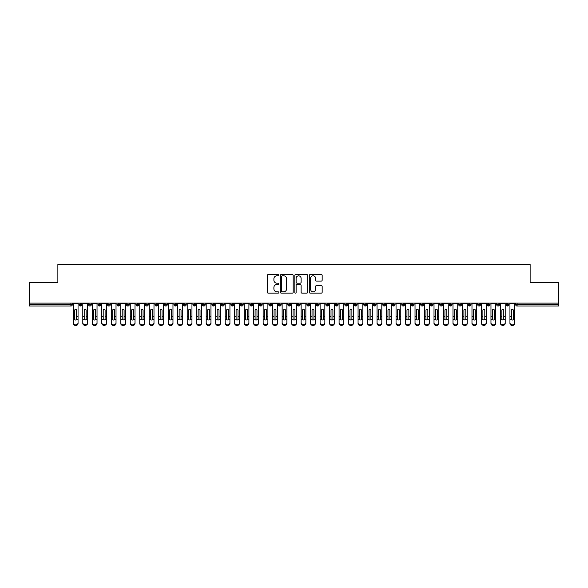 <?xml version="1.0" encoding="UTF-8"?>
<svg xmlns="http://www.w3.org/2000/svg" width="588" height="588" viewBox="0 0 588 588"><rect width="100%" height="100%" fill="white"/><g stroke="black" fill="none" stroke-linecap="round" stroke-linejoin="round"><path stroke-width="0.88" d="M278.815 275.155A0.654 0.654 0 0 0 278.161 274.5L268.26 274.5A0.933 0.933 0 0 0 267.327 275.434L267.327 292.207A0.933 0.933 0 0 0 268.26 293.14L278.161 293.14A0.654 0.654 0 0 0 278.815 292.486A0.654 0.654 0 0 0 278.161 291.832L276.882 291.832A2.984 2.984 0 0 1 273.898 288.848L273.898 287.451A2.984 2.984 0 0 1 276.882 284.474L278.161 284.474A0.654 0.654 0 0 0 278.815 283.82A0.654 0.654 0 0 0 278.161 283.166L276.882 283.166A2.984 2.984 0 0 1 273.898 280.182L273.898 278.786A2.984 2.984 0 0 1 276.882 275.809L278.161 275.809A0.654 0.654 0 0 0 278.815 275.155M321.232 281.071A0.933 0.933 0 0 0 322.165 280.138L322.165 275.434A0.933 0.933 0 0 0 321.232 274.5L310.236 274.5A0.933 0.933 0 0 0 309.303 275.434L309.303 292.207A0.933 0.933 0 0 0 310.236 293.14L321.232 293.14A0.933 0.933 0 0 0 322.165 292.207L322.165 286.518A0.933 0.933 0 0 0 321.232 285.592L316.528 285.592A0.933 0.933 0 0 0 315.594 286.518L315.594 289.34A2.492 2.492 0 0 1 313.103 291.832A2.492 2.492 0 0 1 310.611 289.34L310.611 278.3A2.492 2.492 0 0 1 313.103 275.809A2.492 2.492 0 0 1 315.594 278.3L315.594 280.138A0.933 0.933 0 0 0 316.528 281.071L321.232 281.071M29.4 303.092L558.6 303.092L558.6 282.299L530.126 282.299L530.126 264.549L57.874 264.549L57.874 282.299L29.4 282.299L29.4 304.606L70.905 304.606L70.905 303.092M293.184 275.434A0.933 0.933 0 0 0 292.251 274.5L281.255 274.5A0.933 0.933 0 0 0 280.329 275.434L280.329 292.207A0.933 0.933 0 0 0 281.255 293.14L292.251 293.14A0.933 0.933 0 0 0 293.184 292.207L293.184 275.434M295.749 274.5L306.745 274.5A0.933 0.933 0 0 1 307.671 275.434L307.671 292.207A0.933 0.933 0 0 1 306.745 293.14L302.034 293.14A0.933 0.933 0 0 1 301.107 292.207L301.107 285.401A0.933 0.933 0 0 0 300.174 284.474L297.05 284.474A0.933 0.933 0 0 0 296.117 285.401L296.117 292.486A0.654 0.654 0 0 1 295.47 293.14A0.654 0.654 0 0 1 294.816 292.486L294.816 275.434A0.933 0.933 0 0 1 295.749 274.5M72.331 304.606L70.905 304.606L70.905 306.032A1.426 1.426 0 0 0 72.331 304.606L72.331 303.092L72.331 304.606A1.426 1.426 0 0 1 70.905 306.032L29.4 306.032L29.4 304.606M558.6 303.092L558.6 306.032L517.095 306.032A1.426 1.426 0 0 1 515.669 304.606L515.669 303.092M80.446 303.092L80.446 306.032A1.426 1.426 0 0 1 79.02 304.606L79.02 303.092M81.82 303.092L81.82 304.606A1.426 1.426 0 0 1 80.446 306.032A1.426 1.426 0 0 0 81.82 304.606L79.02 304.606A1.426 1.426 0 0 0 80.446 306.032M89.935 303.092L89.935 306.032A1.426 1.426 0 0 1 88.516 304.606L88.516 303.092L88.516 304.606A1.426 1.426 0 0 0 89.935 306.032A1.426 1.426 0 0 0 91.316 304.606L91.316 303.092M99.431 303.092L99.431 306.032A1.426 1.426 0 0 1 98.005 304.606L98.005 303.092L98.005 304.606A1.426 1.426 0 0 0 99.431 306.032A1.426 1.426 0 0 0 100.805 304.606L100.805 303.092M108.92 303.092L108.92 306.032A1.426 1.426 0 0 1 107.501 304.606L107.501 303.092L107.501 304.606A1.426 1.426 0 0 0 108.92 306.032A1.426 1.426 0 0 0 110.301 304.606L110.301 303.092M118.416 303.092L118.416 306.032A1.426 1.426 0 0 1 116.99 304.606L116.99 303.092L116.99 304.606A1.426 1.426 0 0 0 118.416 306.032A1.426 1.426 0 0 0 119.79 304.606L119.79 303.092M127.905 303.092L127.905 306.032A1.426 1.426 0 0 1 126.486 304.606L126.486 303.092L126.486 304.606A1.426 1.426 0 0 0 127.905 306.032A1.426 1.426 0 0 0 129.286 304.606L129.286 303.092M137.401 303.092L137.401 306.032A1.426 1.426 0 0 1 135.975 304.606L135.975 303.092L135.975 304.606A1.426 1.426 0 0 0 137.401 306.032A1.426 1.426 0 0 0 138.775 304.606L138.775 303.092M146.89 303.092L146.89 306.032A1.426 1.426 0 0 1 145.471 304.606L145.471 303.092L145.471 304.606A1.426 1.426 0 0 0 146.89 306.032A1.426 1.426 0 0 0 148.272 304.606L148.272 303.092M156.386 303.092L156.386 306.032A1.426 1.426 0 0 1 154.96 304.606L154.96 303.092L154.96 304.606A1.426 1.426 0 0 0 156.386 306.032A1.426 1.426 0 0 0 157.76 304.606L157.76 303.092M165.875 303.092L165.875 306.032A1.426 1.426 0 0 1 164.456 304.606L164.456 303.092L164.456 304.606A1.426 1.426 0 0 0 165.875 306.032A1.426 1.426 0 0 0 167.257 304.606L167.257 303.092M175.371 303.092L175.371 306.032A1.426 1.426 0 0 1 173.945 304.606L173.945 303.092L173.945 304.606A1.426 1.426 0 0 0 175.371 306.032A1.426 1.426 0 0 0 176.745 304.606L176.745 303.092M184.86 303.092L184.86 306.032A1.426 1.426 0 0 1 183.434 304.606L183.434 303.092L183.434 304.606A1.426 1.426 0 0 0 184.86 306.032A1.426 1.426 0 0 0 186.234 304.606L186.234 303.092M194.356 303.092L194.356 306.032A1.426 1.426 0 0 1 192.93 304.606A1.426 1.426 0 0 0 194.356 306.032A1.426 1.426 0 0 1 192.93 304.606L192.93 303.092M195.731 303.092L195.731 304.606A1.426 1.426 0 0 1 194.356 306.032A1.426 1.426 0 0 0 195.731 304.606L192.93 304.606M203.845 306.032A1.426 1.426 0 0 1 202.419 304.606L202.419 303.092L202.419 304.606A1.426 1.426 0 0 0 203.845 306.032A1.426 1.426 0 0 0 205.219 304.606L205.219 303.092L205.219 304.606A1.426 1.426 0 0 1 203.845 306.032L203.845 304.606L205.219 304.606M213.341 303.092L213.341 306.032A1.426 1.426 0 0 1 211.915 304.606L211.915 303.092L211.915 304.606A1.426 1.426 0 0 0 213.341 306.032A1.426 1.426 0 0 0 214.716 304.606L214.716 303.092M222.83 303.092L222.83 306.032A1.426 1.426 0 0 1 221.404 304.606L221.404 303.092L221.404 304.606A1.426 1.426 0 0 0 222.83 306.032A1.426 1.426 0 0 0 224.204 304.606L224.204 303.092M232.326 303.092L232.326 304.606L230.9 304.606L230.9 303.092L230.9 304.606A1.426 1.426 0 0 0 232.326 306.032A1.426 1.426 0 0 0 233.701 304.606L233.701 303.092L233.701 304.606A1.426 1.426 0 0 1 232.326 306.032A1.426 1.426 0 0 1 230.9 304.606A1.426 1.426 0 0 0 232.326 306.032L232.326 304.606L233.701 304.606M241.815 303.092L241.815 306.032A1.426 1.426 0 0 1 240.389 304.606L240.389 303.092L240.389 304.606A1.426 1.426 0 0 0 241.815 306.032A1.426 1.426 0 0 0 243.189 304.606L243.189 303.092M251.311 303.092L251.311 306.032A1.426 1.426 0 0 1 249.885 304.606L249.885 303.092L249.885 304.606A1.426 1.426 0 0 0 251.311 306.032A1.426 1.426 0 0 0 252.686 304.606L252.686 303.092M260.8 303.092L260.8 306.032A1.426 1.426 0 0 1 259.374 304.606L259.374 303.092L259.374 304.606A1.426 1.426 0 0 0 260.8 306.032A1.426 1.426 0 0 0 262.174 304.606L262.174 303.092M270.296 303.092L270.296 306.032A1.426 1.426 0 0 1 268.87 304.606L268.87 303.092M271.671 303.092L271.671 304.606A1.426 1.426 0 0 1 270.296 306.032A1.426 1.426 0 0 0 271.671 304.606L268.87 304.606A1.426 1.426 0 0 0 270.296 306.032M279.785 303.092L279.785 306.032A1.426 1.426 0 0 1 278.359 304.606L278.359 303.092L278.359 304.606A1.426 1.426 0 0 0 279.785 306.032A1.426 1.426 0 0 0 281.16 304.606L281.16 303.092M289.274 303.092L289.274 306.032A1.426 1.426 0 0 1 287.855 304.606L287.855 303.092M290.656 303.092L290.656 304.606A1.426 1.426 0 0 1 289.274 306.032A1.426 1.426 0 0 0 290.656 304.606L287.855 304.606A1.426 1.426 0 0 0 289.274 306.032M298.77 303.092L298.77 306.032A1.426 1.426 0 0 1 297.344 304.606L297.344 303.092M300.145 303.092L300.145 304.606A1.426 1.426 0 0 1 298.77 306.032A1.426 1.426 0 0 0 300.145 304.606L297.344 304.606A1.426 1.426 0 0 0 298.77 306.032M308.259 303.092L308.259 306.032A1.426 1.426 0 0 1 306.84 304.606A1.426 1.426 0 0 0 308.259 306.032A1.426 1.426 0 0 1 306.84 304.606L306.84 303.092M309.641 303.092L309.641 304.606L309.641 303.092M317.755 303.092L317.755 306.032A1.426 1.426 0 0 1 316.329 304.606L316.329 303.092M319.13 303.092L319.13 304.606A1.426 1.426 0 0 1 317.755 306.032A1.426 1.426 0 0 0 319.13 304.606L316.329 304.606A1.426 1.426 0 0 0 317.755 306.032M327.244 303.092L327.244 306.032A1.426 1.426 0 0 1 325.825 304.606L325.825 303.092M328.626 303.092L328.626 304.606A1.426 1.426 0 0 1 327.244 306.032A1.426 1.426 0 0 0 328.626 304.606L325.825 304.606A1.426 1.426 0 0 0 327.244 306.032M336.74 303.092L336.74 306.032A1.426 1.426 0 0 1 335.314 304.606L335.314 303.092M338.115 303.092L338.115 304.606A1.426 1.426 0 0 1 336.74 306.032A1.426 1.426 0 0 0 338.115 304.606L335.314 304.606A1.426 1.426 0 0 0 336.74 306.032M346.229 303.092L346.229 306.032A1.426 1.426 0 0 1 344.811 304.606L344.811 303.092M347.611 303.092L347.611 304.606A1.426 1.426 0 0 1 346.229 306.032A1.426 1.426 0 0 0 347.611 304.606L344.811 304.606A1.426 1.426 0 0 0 346.229 306.032M355.725 303.092L355.725 306.032A1.426 1.426 0 0 1 354.299 304.606L354.299 303.092M357.1 303.092L357.1 304.606L357.1 303.092M365.214 303.092L365.214 306.032A1.426 1.426 0 0 1 363.796 304.606L363.796 303.092M366.596 303.092L366.596 304.606A1.426 1.426 0 0 1 365.214 306.032A1.426 1.426 0 0 0 366.596 304.606L363.796 304.606A1.426 1.426 0 0 0 365.214 306.032M374.71 303.092L374.71 306.032A1.426 1.426 0 0 1 373.284 304.606L373.284 303.092L373.284 304.606A1.426 1.426 0 0 0 374.71 306.032A1.426 1.426 0 0 0 376.085 304.606L376.085 303.092M384.199 303.092L384.199 306.032A1.426 1.426 0 0 1 382.781 304.606L382.781 303.092M385.581 303.092L385.581 304.606L385.581 303.092M393.695 303.092L393.695 306.032A1.426 1.426 0 0 1 392.27 304.606A1.426 1.426 0 0 0 393.695 306.032A1.426 1.426 0 0 1 392.27 304.606L392.27 303.092M395.07 303.092L395.07 304.606L395.07 303.092M403.184 303.092L403.184 306.032A1.426 1.426 0 0 1 401.766 304.606L401.766 303.092L401.766 304.606A1.426 1.426 0 0 0 403.184 306.032A1.426 1.426 0 0 0 404.566 304.606L404.566 303.092M412.68 303.092L412.68 306.032A1.426 1.426 0 0 1 411.255 304.606A1.426 1.426 0 0 0 412.68 306.032A1.426 1.426 0 0 1 411.255 304.606L411.255 303.092M414.055 303.092L414.055 304.606A1.426 1.426 0 0 1 412.68 306.032A1.426 1.426 0 0 0 414.055 304.606L411.255 304.606M422.169 303.092L422.169 306.032A1.426 1.426 0 0 1 420.743 304.606L420.743 303.092L420.743 304.606A1.426 1.426 0 0 0 422.169 306.032A1.426 1.426 0 0 0 423.544 304.606L423.544 303.092M431.665 303.092L431.665 306.032A1.426 1.426 0 0 1 430.24 304.606L430.24 303.092M433.04 303.092L433.04 304.606L433.04 303.092M441.154 303.092L441.154 306.032A1.426 1.426 0 0 1 439.728 304.606A1.426 1.426 0 0 0 441.154 306.032A1.426 1.426 0 0 1 439.728 304.606L439.728 303.092M442.529 303.092L442.529 304.606L442.529 303.092M450.651 303.092L450.651 306.032A1.426 1.426 0 0 1 449.225 304.606L449.225 303.092M452.025 303.092L452.025 304.606L452.025 303.092M460.139 303.092L460.139 306.032A1.426 1.426 0 0 1 458.714 304.606L458.714 303.092M461.514 303.092L461.514 304.606A1.426 1.426 0 0 1 460.139 306.032A1.426 1.426 0 0 0 461.514 304.606L458.714 304.606A1.426 1.426 0 0 0 460.139 306.032M469.636 303.092L469.636 306.032A1.426 1.426 0 0 1 468.21 304.606A1.426 1.426 0 0 0 469.636 306.032A1.426 1.426 0 0 1 468.21 304.606L468.21 303.092M471.01 303.092L471.01 304.606A1.426 1.426 0 0 1 469.636 306.032A1.426 1.426 0 0 0 471.01 304.606L468.21 304.606M479.124 303.092L479.124 306.032A1.426 1.426 0 0 1 477.699 304.606A1.426 1.426 0 0 0 479.124 306.032A1.426 1.426 0 0 1 477.699 304.606L477.699 303.092M480.499 303.092L480.499 304.606L480.499 303.092M488.621 303.092L488.621 306.032A1.426 1.426 0 0 1 487.195 304.606L487.195 303.092L487.195 304.606A1.426 1.426 0 0 0 488.621 306.032A1.426 1.426 0 0 0 489.995 304.606L489.995 303.092M498.11 303.092L498.11 306.032A1.426 1.426 0 0 1 496.684 304.606A1.426 1.426 0 0 0 498.11 306.032A1.426 1.426 0 0 1 496.684 304.606L496.684 303.092M499.484 303.092L499.484 304.606A1.426 1.426 0 0 1 498.11 306.032A1.426 1.426 0 0 0 499.484 304.606L496.684 304.606M507.606 303.092L507.606 306.032A1.426 1.426 0 0 1 506.18 304.606A1.426 1.426 0 0 0 507.606 306.032A1.426 1.426 0 0 1 506.18 304.606L506.18 303.092M508.98 303.092L508.98 304.606L508.98 303.092M203.845 303.092L203.845 304.606L202.419 304.606M308.259 306.032A1.426 1.426 0 0 0 309.641 304.606A1.426 1.426 0 0 1 308.259 306.032M355.725 306.032A1.426 1.426 0 0 0 357.1 304.606A1.426 1.426 0 0 1 355.725 306.032A1.426 1.426 0 0 1 354.299 304.606L357.1 304.606M384.199 306.032A1.426 1.426 0 0 0 385.581 304.606A1.426 1.426 0 0 1 384.199 306.032A1.426 1.426 0 0 1 382.781 304.606L385.581 304.606M393.695 306.032A1.426 1.426 0 0 0 395.07 304.606A1.426 1.426 0 0 1 393.695 306.032M431.665 306.032A1.426 1.426 0 0 0 433.04 304.606A1.426 1.426 0 0 1 431.665 306.032A1.426 1.426 0 0 1 430.24 304.606L433.04 304.606M441.154 306.032A1.426 1.426 0 0 0 442.529 304.606A1.426 1.426 0 0 1 441.154 306.032M450.651 306.032A1.426 1.426 0 0 0 452.025 304.606A1.426 1.426 0 0 1 450.651 306.032A1.426 1.426 0 0 1 449.225 304.606L452.025 304.606M479.124 306.032A1.426 1.426 0 0 0 480.499 304.606A1.426 1.426 0 0 1 479.124 306.032M507.606 306.032A1.426 1.426 0 0 0 508.98 304.606A1.426 1.426 0 0 1 507.606 306.032M282.284 275.809A0.654 0.654 0 0 0 281.63 276.456L281.63 291.178A0.654 0.654 0 0 0 282.284 291.832L283.636 291.832A2.984 2.984 0 0 0 286.613 288.848L286.613 278.786A2.984 2.984 0 0 0 283.636 275.809L282.284 275.809M301.107 278.344A2.492 2.492 0 0 0 298.608 275.853A2.492 2.492 0 0 0 296.117 278.344L296.117 282.233A0.933 0.933 0 0 0 297.05 283.166L300.174 283.166A0.933 0.933 0 0 0 301.107 282.233L301.107 278.344M76.624 316.226L76.624 310.199A0.948 0.919 -0 0 0 75.676 309.281A0.948 0.919 0 0 1 76.624 310.199L76.624 319.218A0.948 0.816 180 0 1 74.727 319.218L74.727 316.542L73.302 316.542L73.302 322.819A2.374 2.043 -0 0 0 78.05 322.819L78.05 319.843M78.05 323.451A2.374 2.043 180 0 1 73.302 323.451L73.302 322.819M74.727 316.542L74.727 310.199A0.948 0.919 0 0 1 75.676 309.281M78.05 303.092L78.05 322.819M73.302 303.092L73.302 316.542M86.12 316.226L86.12 310.199A0.948 0.919 -0 0 0 85.164 309.281A0.948 0.919 0 0 1 86.12 310.199L86.113 319.218A0.948 0.816 180 0 1 84.224 319.218L84.216 316.542L82.798 316.542L82.798 322.819A2.374 2.043 -0 0 0 87.538 322.819L87.538 319.843M95.609 316.226L95.609 310.199A0.948 0.919 -0 0 0 94.661 309.281A0.948 0.919 0 0 1 95.609 310.199L95.609 319.218A0.948 0.816 180 0 1 93.712 319.218L93.712 316.542L92.287 316.542L92.287 322.819A2.374 2.043 -0 0 0 97.035 322.819L97.035 319.843M105.105 316.226L105.105 310.199A0.948 0.919 -0 0 0 104.149 309.281A0.948 0.919 0 0 1 105.105 310.199L105.098 319.218A0.948 0.816 180 0 1 103.209 319.218L103.201 316.542L101.783 316.542L101.783 322.819A2.374 2.043 -0 0 0 106.524 322.819L106.524 319.843M114.594 316.226L114.594 310.199A0.948 0.919 -0 0 0 113.646 309.281A0.948 0.919 0 0 1 114.594 310.199L114.594 319.218A0.948 0.816 180 0 1 112.698 319.218L112.698 316.542L111.272 316.542L111.272 322.819A2.374 2.043 -0 0 0 116.02 322.819L116.02 319.843M87.538 323.451A2.374 2.043 180 0 1 82.798 323.451L82.798 322.819M84.216 316.542L84.216 310.199A0.948 0.919 0 0 1 85.164 309.281M87.538 303.092L87.538 322.819M82.798 303.092L82.798 316.542M97.035 323.451A2.374 2.043 180 0 1 92.287 323.451L92.287 322.819M93.712 316.542L93.712 310.199A0.948 0.919 0 0 1 94.661 309.281M97.035 303.092L97.035 322.819M92.287 303.092L92.287 316.542M106.524 323.451A2.374 2.043 180 0 1 101.783 323.451L101.783 322.819M103.201 316.542L103.201 310.199A0.948 0.919 0 0 1 104.149 309.281M106.524 303.092L106.524 322.819M101.783 303.092L101.783 316.542M116.02 323.451A2.374 2.043 180 0 1 111.272 323.451L111.272 322.819M112.698 316.542L112.698 310.199A0.948 0.919 0 0 1 113.646 309.281M116.02 303.092L116.02 322.819M111.272 303.092L111.272 316.542M124.09 316.226L124.09 310.199A0.948 0.919 -0 0 0 123.135 309.281A0.948 0.919 0 0 1 124.09 310.199L124.083 319.218A0.948 0.816 180 0 1 122.194 319.218L122.186 316.542L120.761 316.542L120.761 322.819A2.374 2.043 -0 0 0 125.509 322.819L125.509 319.843M125.509 323.451A2.374 2.043 180 0 1 120.761 323.451L120.761 322.819M122.186 316.542L122.186 310.199A0.948 0.919 0 0 1 123.135 309.281M125.509 303.092L125.509 322.819M120.761 303.092L120.761 316.542M133.579 316.226L133.579 310.199A0.948 0.919 -0 0 0 132.631 309.281A0.948 0.919 0 0 1 133.579 310.199L133.579 319.218A0.948 0.816 180 0 1 131.683 319.218L131.683 316.542L130.257 316.542L130.257 322.819A2.374 2.043 -0 0 0 135.005 322.819L135.005 319.843M143.068 316.226L143.068 310.199A0.948 0.919 -0 0 0 142.12 309.281A0.948 0.919 0 0 1 143.068 310.199L143.068 319.218A0.948 0.816 180 0 1 141.179 319.218L141.171 316.542L139.746 316.542L139.746 322.819A2.374 2.043 -0 0 0 144.494 322.819L144.494 319.843M152.564 316.226L152.564 310.199A0.948 0.919 -0 0 0 151.616 309.281A0.948 0.919 0 0 1 152.564 310.199L152.564 319.218A0.948 0.816 180 0 1 150.668 319.218L150.668 316.542L149.242 316.542L149.242 322.819A2.374 2.043 -0 0 0 153.99 322.819L153.99 319.843M162.053 316.226L162.053 310.199A0.948 0.919 -0 0 0 161.105 309.281A0.948 0.919 0 0 1 162.053 310.199L162.053 319.218A0.948 0.816 180 0 1 160.164 319.218L160.156 316.542L158.731 316.542L158.731 322.819A2.374 2.043 -0 0 0 163.479 322.819L163.479 319.843M135.005 323.451A2.374 2.043 180 0 1 130.257 323.451L130.257 322.819M131.683 316.542L131.683 310.199A0.948 0.919 0 0 1 132.631 309.281M135.005 303.092L135.005 322.819M130.257 303.092L130.257 316.542M144.494 323.451A2.374 2.043 180 0 1 139.746 323.451L139.746 322.819M141.171 316.542L141.171 310.199A0.948 0.919 0 0 1 142.12 309.281M144.494 303.092L144.494 322.819M139.746 303.092L139.746 316.542M153.99 323.451A2.374 2.043 180 0 1 149.242 323.451L149.242 322.819M150.668 316.542L150.668 310.199A0.948 0.919 0 0 1 151.616 309.281M153.99 303.092L153.99 322.819M149.242 303.092L149.242 316.542M163.479 323.451A2.374 2.043 180 0 1 158.731 323.451L158.731 322.819M160.156 316.542L160.156 310.199A0.948 0.919 0 0 1 161.105 309.281M163.479 303.092L163.479 322.819M158.731 303.092L158.731 316.542M171.549 316.226L171.549 310.199A0.948 0.919 -0 0 0 170.601 309.281A0.948 0.919 0 0 1 171.549 310.199L171.542 319.218A0.948 0.816 180 0 1 169.653 319.218L169.653 316.542L168.227 316.542L168.227 322.819A2.374 2.043 -0 0 0 172.975 322.819L172.975 319.843M181.038 316.226L181.038 310.199A0.948 0.919 -0 0 0 180.09 309.281A0.948 0.919 0 0 1 181.038 310.199L181.038 319.218A0.948 0.816 180 0 1 179.149 319.218L179.142 316.542L177.716 316.542L177.716 322.819A2.374 2.043 -0 0 0 182.464 322.819L182.464 319.843M190.534 316.226L190.534 310.199A0.948 0.919 -0 0 0 189.586 309.281A0.948 0.919 0 0 1 190.534 310.199L190.527 319.218A0.948 0.816 180 0 1 188.638 319.218L188.638 316.542L187.212 316.542L187.212 322.819A2.374 2.043 -0 0 0 191.96 322.819L191.96 319.843M200.023 316.226L200.023 310.199A0.948 0.919 -0 0 0 199.075 309.281A0.948 0.919 0 0 1 200.023 310.199L200.023 319.218A0.948 0.816 180 0 1 198.134 319.218L198.127 316.542L196.701 316.542L196.701 322.819A2.374 2.043 -0 0 0 201.449 322.819L201.449 319.843M209.519 316.226L209.519 310.199A0.948 0.919 -0 0 0 208.571 309.281A0.948 0.919 0 0 1 209.519 310.199L209.512 319.218A0.948 0.816 180 0 1 207.623 319.218L207.623 316.542L206.197 316.542L206.197 322.819A2.374 2.043 -0 0 0 210.945 322.819L210.945 319.843M172.975 323.451A2.374 2.043 180 0 1 168.227 323.451L168.227 322.819M169.653 316.542L169.653 310.199A0.948 0.919 0 0 1 170.601 309.281M172.975 303.092L172.975 322.819M168.227 303.092L168.227 316.542M182.464 323.451A2.374 2.043 180 0 1 177.716 323.451L177.716 322.819M179.142 316.542L179.142 310.199A0.948 0.919 0 0 1 180.09 309.281M182.464 303.092L182.464 322.819M177.716 303.092L177.716 316.542M191.96 323.451A2.374 2.043 180 0 1 187.212 323.451L187.212 322.819M188.638 316.542L188.638 310.199A0.948 0.919 0 0 1 189.586 309.281M191.96 303.092L191.96 322.819M187.212 303.092L187.212 316.542M201.449 323.451A2.374 2.043 180 0 1 196.701 323.451L196.701 322.819M198.127 316.542L198.127 310.199A0.948 0.919 0 0 1 199.075 309.281M201.449 303.092L201.449 322.819M196.701 303.092L196.701 316.542M210.945 323.451A2.374 2.043 180 0 1 206.197 323.451L206.197 322.819M207.623 316.542L207.623 310.199A0.948 0.919 0 0 1 208.571 309.281M210.945 303.092L210.945 322.819M206.197 303.092L206.197 316.542M219.008 316.226L219.008 310.199A0.948 0.919 -0 0 0 218.06 309.281A0.948 0.919 0 0 1 219.008 310.199L219.008 319.218A0.948 0.816 180 0 1 217.112 319.218L217.112 316.542L215.686 316.542L215.686 322.819A2.374 2.043 -0 0 0 220.434 322.819L220.434 319.843M220.434 323.451A2.374 2.043 180 0 1 215.686 323.451L215.686 322.819M217.112 316.542L217.112 310.199A0.948 0.919 0 0 1 218.06 309.281M220.434 303.092L220.434 322.819M215.686 303.092L215.686 316.542M228.504 316.226L228.504 310.199A0.948 0.919 -0 0 0 227.556 309.281A0.948 0.919 0 0 1 228.504 310.199L228.497 319.218A0.948 0.816 180 0 1 226.608 319.218L226.601 316.542L225.182 316.542L225.182 322.819A2.374 2.043 -0 0 0 229.93 322.819L229.93 319.843M229.93 323.451A2.374 2.043 180 0 1 225.182 323.451L225.182 322.819M226.601 316.542L226.601 310.199A0.948 0.919 0 0 1 227.556 309.281M229.93 303.092L229.93 322.819M225.182 303.092L225.182 316.542M237.993 316.226L237.993 310.199A0.948 0.919 -0 0 0 237.045 309.281A0.948 0.919 0 0 1 237.993 310.199L237.993 319.218A0.948 0.816 180 0 1 236.097 319.218L236.097 316.542L234.671 316.542L234.671 322.819A2.374 2.043 -0 0 0 239.419 322.819L239.419 319.843M239.419 323.451A2.374 2.043 180 0 1 234.671 323.451L234.671 322.819M236.097 316.542L236.097 310.199A0.948 0.919 0 0 1 237.045 309.281M239.419 303.092L239.419 322.819M234.671 303.092L234.671 316.542M247.489 316.226L247.489 310.199A0.948 0.919 -0 0 0 246.541 309.281A0.948 0.919 0 0 1 247.489 310.199L247.482 319.218A0.948 0.816 180 0 1 245.593 319.218L245.586 316.542L244.167 316.542L244.167 322.819A2.374 2.043 -0 0 0 248.908 322.819L248.908 319.843M248.908 323.451A2.374 2.043 180 0 1 244.167 323.451L244.167 322.819M245.586 316.542L245.586 310.199A0.948 0.919 0 0 1 246.541 309.281M248.908 303.092L248.908 322.819M244.167 303.092L244.167 316.542M256.978 316.226L256.978 310.199A0.948 0.919 -0 0 0 256.03 309.281A0.948 0.919 0 0 1 256.978 310.199L256.978 319.218A0.948 0.816 180 0 1 255.082 319.218L255.082 316.542L253.656 316.542L253.656 322.819A2.374 2.043 -0 0 0 258.404 322.819L258.404 319.843M258.404 323.451A2.374 2.043 180 0 1 253.656 323.451L253.656 322.819M255.082 316.542L255.082 310.199A0.948 0.919 0 0 1 256.03 309.281M258.404 303.092L258.404 322.819M253.656 303.092L253.656 316.542M266.474 316.226L266.474 310.199A0.948 0.919 -0 0 0 265.526 309.281A0.948 0.919 0 0 1 266.474 310.199L266.467 319.218A0.948 0.816 180 0 1 264.578 319.218L264.571 316.542L263.152 316.542L263.152 322.819A2.374 2.043 -0 0 0 267.893 322.819L267.893 319.843M267.893 323.451A2.374 2.043 180 0 1 263.152 323.451L263.152 322.819M264.571 316.542L264.571 310.199A0.948 0.919 0 0 1 265.526 309.281M267.893 303.092L267.893 322.819M263.152 303.092L263.152 316.542M275.963 316.226L275.963 310.199A0.948 0.919 -0 0 0 275.015 309.281A0.948 0.919 0 0 1 275.963 310.199L275.963 319.218A0.948 0.816 180 0 1 274.067 319.218L274.067 316.542L272.641 316.542L272.641 322.819A2.374 2.043 -0 0 0 277.389 322.819L277.389 319.843M277.389 323.451A2.374 2.043 180 0 1 272.641 323.451L272.641 322.819M274.067 316.542L274.067 310.199A0.948 0.919 0 0 1 275.015 309.281M277.389 303.092L277.389 322.819M272.641 303.092L272.641 316.542M285.459 316.226L285.459 310.199A0.948 0.919 -0 0 0 284.511 309.281A0.948 0.919 0 0 1 285.459 310.199L285.452 319.218A0.948 0.816 180 0 1 283.563 319.218L283.556 316.542L282.137 316.542L282.137 322.819A2.374 2.043 -0 0 0 286.878 322.819L286.878 319.843M286.878 323.451A2.374 2.043 180 0 1 282.137 323.451L282.137 322.819M283.556 316.542L283.556 310.199A0.948 0.919 0 0 1 284.511 309.281M286.878 303.092L286.878 322.819M282.137 303.092L282.137 316.542M294.948 316.226L294.948 310.199A0.948 0.919 -0 0 0 294 309.281A0.948 0.919 0 0 1 294.948 310.199L294.948 319.218A0.948 0.816 180 0 1 293.052 319.218L293.052 316.542L291.626 316.542L291.626 322.819A2.374 2.043 -0 0 0 296.374 322.819L296.374 319.843M296.374 323.451A2.374 2.043 180 0 1 291.626 323.451L291.626 322.819M293.052 316.542L293.052 310.199A0.948 0.919 0 0 1 294 309.281M296.374 303.092L296.374 322.819M291.626 303.092L291.626 316.542M304.444 316.226L304.444 310.199A0.948 0.919 -0 0 0 303.489 309.281A0.948 0.919 0 0 1 304.444 310.199L304.437 319.218A0.948 0.816 180 0 1 302.548 319.218L302.541 316.542L301.122 316.542L301.122 322.819A2.374 2.043 -0 0 0 305.863 322.819L305.863 319.843M305.863 323.451A2.374 2.043 180 0 1 301.122 323.451L301.122 322.819M302.541 316.542L302.541 310.199A0.948 0.919 0 0 1 303.489 309.281M305.863 303.092L305.863 322.819M301.122 303.092L301.122 316.542M313.933 316.226L313.933 310.199A0.948 0.919 -0 0 0 312.985 309.281A0.948 0.919 0 0 1 313.933 310.199L313.933 319.218A0.948 0.816 180 0 1 312.037 319.218L312.037 316.542L310.611 316.542L310.611 322.819A2.374 2.043 -0 0 0 315.359 322.819L315.359 319.843M315.359 323.451A2.374 2.043 180 0 1 310.611 323.451L310.611 322.819M312.037 316.542L312.037 310.199A0.948 0.919 0 0 1 312.985 309.281M315.359 303.092L315.359 322.819M310.611 303.092L310.611 316.542M323.429 316.226L323.429 310.199A0.948 0.919 -0 0 0 322.474 309.281A0.948 0.919 0 0 1 323.429 310.199L323.422 319.218A0.948 0.816 180 0 1 321.533 319.218L321.526 316.542L320.107 316.542L320.107 322.819A2.374 2.043 -0 0 0 324.848 322.819L324.848 319.843M324.848 323.451A2.374 2.043 180 0 1 320.107 323.451L320.107 322.819M321.526 316.542L321.526 310.199A0.948 0.919 0 0 1 322.474 309.281M324.848 303.092L324.848 322.819M320.107 303.092L320.107 316.542M332.918 316.226L332.918 310.199A0.948 0.919 -0 0 0 331.97 309.281A0.948 0.919 0 0 1 332.918 310.199L332.918 319.218A0.948 0.816 180 0 1 331.022 319.218L331.022 316.542L329.596 316.542L329.596 322.819A2.374 2.043 -0 0 0 334.344 322.819L334.344 319.843M334.344 323.451A2.374 2.043 180 0 1 329.596 323.451L329.596 322.819M331.022 316.542L331.022 310.199A0.948 0.919 0 0 1 331.97 309.281M334.344 303.092L334.344 322.819M329.596 303.092L329.596 316.542M342.414 316.226L342.414 310.199A0.948 0.919 -0 0 0 341.459 309.281A0.948 0.919 0 0 1 342.414 310.199L342.407 319.218A0.948 0.816 180 0 1 340.518 319.218L340.511 316.542L339.092 316.542L339.092 322.819A2.374 2.043 -0 0 0 343.833 322.819L343.833 319.843M343.833 323.451A2.374 2.043 180 0 1 339.092 323.451L339.092 322.819M340.511 316.542L340.511 310.199A0.948 0.919 0 0 1 341.459 309.281M343.833 303.092L343.833 322.819M339.092 303.092L339.092 316.542M351.903 316.226L351.903 310.199A0.948 0.919 -0 0 0 350.955 309.281A0.948 0.919 0 0 1 351.903 310.199L351.903 319.218A0.948 0.816 180 0 1 350.007 319.218L350.007 316.542L348.581 316.542L348.581 322.819A2.374 2.043 -0 0 0 353.329 322.819L353.329 319.843M353.329 323.451A2.374 2.043 180 0 1 348.581 323.451L348.581 322.819M350.007 316.542L350.007 310.199A0.948 0.919 0 0 1 350.955 309.281M353.329 303.092L353.329 322.819M348.581 303.092L348.581 316.542M361.399 316.226L361.399 310.199A0.948 0.919 -0 0 0 360.444 309.281A0.948 0.919 0 0 1 361.399 310.199L361.392 319.218A0.948 0.816 180 0 1 359.503 319.218L359.496 316.542L358.07 316.542L358.07 322.819A2.374 2.043 -0 0 0 362.818 322.819L362.818 319.843M362.818 323.451A2.374 2.043 180 0 1 358.07 323.451L358.07 322.819M359.496 316.542L359.496 310.199A0.948 0.919 0 0 1 360.444 309.281M362.818 303.092L362.818 322.819M358.07 303.092L358.07 316.542M370.888 316.226L370.888 310.199A0.948 0.919 -0 0 0 369.94 309.281A0.948 0.919 0 0 1 370.888 310.199L370.888 319.218A0.948 0.816 180 0 1 368.992 319.218L368.992 316.542L367.566 316.542L367.566 322.819A2.374 2.043 -0 0 0 372.314 322.819L372.314 319.843M372.314 323.451A2.374 2.043 180 0 1 367.566 323.451L367.566 322.819M368.992 316.542L368.992 310.199A0.948 0.919 0 0 1 369.94 309.281M372.314 303.092L372.314 322.819M367.566 303.092L367.566 316.542M380.377 316.226L380.377 310.199A0.948 0.919 -0 0 0 379.429 309.281A0.948 0.919 0 0 1 380.377 310.199L380.377 319.218A0.948 0.816 180 0 1 378.488 319.218L378.481 316.542L377.055 316.542L377.055 322.819A2.374 2.043 -0 0 0 381.803 322.819L381.803 319.843M381.803 323.451A2.374 2.043 180 0 1 377.055 323.451L377.055 322.819M378.481 316.542L378.481 310.199A0.948 0.919 0 0 1 379.429 309.281M381.803 303.092L381.803 322.819M377.055 303.092L377.055 316.542M389.873 316.226L389.873 310.199A0.948 0.919 -0 0 0 388.925 309.281A0.948 0.919 0 0 1 389.873 310.199L389.866 319.218A0.948 0.816 180 0 1 387.977 319.218L387.977 316.542L386.551 316.542L386.551 322.819A2.374 2.043 -0 0 0 391.299 322.819L391.299 319.843M391.299 323.451A2.374 2.043 180 0 1 386.551 323.451L386.551 322.819M387.977 316.542L387.977 310.199A0.948 0.919 0 0 1 388.925 309.281M391.299 303.092L391.299 322.819M386.551 303.092L386.551 316.542M399.362 316.226L399.362 310.199A0.948 0.919 -0 0 0 398.414 309.281A0.948 0.919 0 0 1 399.362 310.199L399.362 319.218A0.948 0.816 180 0 1 397.473 319.218L397.466 316.542L396.04 316.542L396.04 322.819A2.374 2.043 -0 0 0 400.788 322.819L400.788 319.843M400.788 323.451A2.374 2.043 180 0 1 396.04 323.451L396.04 322.819M397.466 316.542L397.466 310.199A0.948 0.919 0 0 1 398.414 309.281M400.788 303.092L400.788 322.819M396.04 303.092L396.04 316.542M408.858 316.226L408.858 310.199A0.948 0.919 -0 0 0 407.91 309.281A0.948 0.919 0 0 1 408.858 310.199L408.851 319.218A0.948 0.816 180 0 1 406.962 319.218L406.962 316.542L405.536 316.542L405.536 322.819A2.374 2.043 -0 0 0 410.284 322.819L410.284 319.843M410.284 323.451A2.374 2.043 180 0 1 405.536 323.451L405.536 322.819M406.962 316.542L406.962 310.199A0.948 0.919 0 0 1 407.91 309.281M410.284 303.092L410.284 322.819M405.536 303.092L405.536 316.542M418.347 316.226L418.347 310.199A0.948 0.919 -0 0 0 417.399 309.281A0.948 0.919 0 0 1 418.347 310.199L418.347 319.218A0.948 0.816 180 0 1 416.458 319.218L416.451 316.542L415.025 316.542L415.025 322.819A2.374 2.043 -0 0 0 419.773 322.819L419.773 319.843M419.773 323.451A2.374 2.043 180 0 1 415.025 323.451L415.025 322.819M416.451 316.542L416.451 310.199A0.948 0.919 0 0 1 417.399 309.281M419.773 303.092L419.773 322.819M415.025 303.092L415.025 316.542M427.844 316.226L427.844 310.199A0.948 0.919 -0 0 0 426.895 309.281A0.948 0.919 0 0 1 427.844 310.199L427.836 319.218A0.948 0.816 180 0 1 425.947 319.218L425.947 316.542L424.521 316.542L424.521 322.819A2.374 2.043 -0 0 0 429.269 322.819L429.269 319.843M429.269 323.451A2.374 2.043 180 0 1 424.521 323.451L424.521 322.819M425.947 316.542L425.947 310.199A0.948 0.919 0 0 1 426.895 309.281M429.269 303.092L429.269 322.819M424.521 303.092L424.521 316.542M437.332 316.226L437.332 310.199A0.948 0.919 -0 0 0 436.384 309.281A0.948 0.919 0 0 1 437.332 310.199L437.332 319.218A0.948 0.816 180 0 1 435.436 319.218L435.436 316.542L434.01 316.542L434.01 322.819A2.374 2.043 -0 0 0 438.758 322.819L438.758 319.843M438.758 323.451A2.374 2.043 180 0 1 434.01 323.451L434.01 322.819M435.436 316.542L435.436 310.199A0.948 0.919 0 0 1 436.384 309.281M438.758 303.092L438.758 322.819M434.01 303.092L434.01 316.542M446.829 316.226L446.829 310.199A0.948 0.919 -0 0 0 445.88 309.281A0.948 0.919 0 0 1 446.829 310.199L446.821 319.218A0.948 0.816 180 0 1 444.932 319.218L444.932 316.542L443.506 316.542L443.506 322.819A2.374 2.043 -0 0 0 448.254 322.819L448.254 319.843M448.254 323.451A2.374 2.043 180 0 1 443.506 323.451L443.506 322.819M444.932 316.542L444.932 310.199A0.948 0.919 0 0 1 445.88 309.281M448.254 303.092L448.254 322.819M443.506 303.092L443.506 316.542M456.317 316.226L456.317 310.199A0.948 0.919 -0 0 0 455.369 309.281A0.948 0.919 0 0 1 456.317 310.199L456.317 319.218A0.948 0.816 180 0 1 454.421 319.218L454.421 316.542L452.995 316.542L452.995 322.819A2.374 2.043 -0 0 0 457.743 322.819L457.743 319.843M457.743 323.451A2.374 2.043 180 0 1 452.995 323.451L452.995 322.819M454.421 316.542L454.421 310.199A0.948 0.919 0 0 1 455.369 309.281M457.743 303.092L457.743 322.819M452.995 303.092L452.995 316.542M465.814 316.226L465.814 310.199A0.948 0.919 -0 0 0 464.865 309.281A0.948 0.919 0 0 1 465.814 310.199L465.806 319.218A0.948 0.816 180 0 1 463.917 319.218L463.91 316.542L462.491 316.542L462.491 322.819A2.374 2.043 -0 0 0 467.24 322.819L467.24 319.843M467.24 323.451A2.374 2.043 180 0 1 462.491 323.451L462.491 322.819M463.91 316.542L463.91 310.199A0.948 0.919 0 0 1 464.865 309.281M467.24 303.092L467.24 322.819M462.491 303.092L462.491 316.542M475.302 316.226L475.302 310.199A0.948 0.919 -0 0 0 474.354 309.281A0.948 0.919 0 0 1 475.302 310.199L475.302 319.218A0.948 0.816 180 0 1 473.406 319.218L473.406 316.542L471.98 316.542L471.98 322.819A2.374 2.043 -0 0 0 476.728 322.819L476.728 319.843M476.728 323.451A2.374 2.043 180 0 1 471.98 323.451L471.98 322.819M473.406 316.542L473.406 310.199A0.948 0.919 0 0 1 474.354 309.281M476.728 303.092L476.728 322.819M471.98 303.092L471.98 316.542M484.799 316.226L484.799 310.199A0.948 0.919 -0 0 0 483.85 309.281A0.948 0.919 0 0 1 484.799 310.199L484.791 319.218A0.948 0.816 180 0 1 482.902 319.218L482.895 316.542L481.476 316.542L481.476 322.819A2.374 2.043 -0 0 0 486.217 322.819L486.217 319.843M486.217 323.451A2.374 2.043 180 0 1 481.476 323.451L481.476 322.819M482.895 316.542L482.895 310.199A0.948 0.919 0 0 1 483.85 309.281M486.217 303.092L486.217 322.819M481.476 303.092L481.476 316.542M494.287 316.226L494.287 310.199A0.948 0.919 -0 0 0 493.339 309.281A0.948 0.919 0 0 1 494.287 310.199L494.287 319.218A0.948 0.816 180 0 1 492.391 319.218L492.391 316.542L490.965 316.542L490.965 322.819A2.374 2.043 -0 0 0 495.713 322.819L495.713 319.843M495.713 323.451A2.374 2.043 180 0 1 490.965 323.451L490.965 322.819M492.391 316.542L492.391 310.199A0.948 0.919 0 0 1 493.339 309.281M495.713 303.092L495.713 322.819M490.965 303.092L490.965 316.542M503.784 316.226L503.784 310.199A0.948 0.919 -0 0 0 502.836 309.281A0.948 0.919 0 0 1 503.784 310.199L503.776 319.218A0.948 0.816 180 0 1 501.887 319.218L501.88 316.542L500.462 316.542L500.462 322.819A2.374 2.043 -0 0 0 505.202 322.819L505.202 319.843M505.202 323.451A2.374 2.043 180 0 1 500.462 323.451L500.462 322.819M501.88 316.542L501.88 310.199A0.948 0.919 0 0 1 502.836 309.281M505.202 303.092L505.202 322.819M500.462 303.092L500.462 316.542M513.273 316.226L513.273 310.199A0.948 0.919 -0 0 0 512.324 309.281A0.948 0.919 0 0 1 513.273 310.199L513.273 319.218A0.948 0.816 180 0 1 511.376 319.218L511.376 316.542L509.95 316.542L509.95 322.819A2.374 2.043 -0 0 0 514.698 322.819L514.698 319.843M514.698 323.451A2.374 2.043 180 0 1 509.95 323.451L509.95 322.819M511.376 316.542L511.376 310.199A0.948 0.919 0 0 1 512.324 309.281M514.698 303.092L514.698 322.819M509.95 303.092L509.95 316.542M517.095 303.092L517.095 304.606L558.6 304.606M517.095 304.606L517.095 306.032A1.426 1.426 0 0 1 515.669 304.606L517.095 304.606M88.516 304.606A1.426 1.426 0 0 0 89.935 306.032A1.426 1.426 0 0 0 91.316 304.606L88.516 304.606M98.005 304.606A1.426 1.426 0 0 0 99.431 306.032A1.426 1.426 0 0 0 100.805 304.606L98.005 304.606M107.501 304.606A1.426 1.426 0 0 0 108.92 306.032A1.426 1.426 0 0 0 110.301 304.606L107.501 304.606M116.99 304.606A1.426 1.426 0 0 0 118.416 306.032A1.426 1.426 0 0 0 119.79 304.606L116.99 304.606M126.486 304.606L129.286 304.606A1.426 1.426 0 0 1 127.905 306.032M135.975 304.606A1.426 1.426 0 0 0 137.401 306.032A1.426 1.426 0 0 0 138.775 304.606L135.975 304.606M145.471 304.606L148.272 304.606A1.426 1.426 0 0 1 146.89 306.032M154.96 304.606A1.426 1.426 0 0 0 156.386 306.032A1.426 1.426 0 0 0 157.76 304.606L154.96 304.606M164.456 304.606A1.426 1.426 0 0 0 165.875 306.032A1.426 1.426 0 0 0 167.257 304.606L164.456 304.606M173.945 304.606A1.426 1.426 0 0 0 175.371 306.032A1.426 1.426 0 0 0 176.745 304.606L173.945 304.606M183.434 304.606A1.426 1.426 0 0 0 184.86 306.032A1.426 1.426 0 0 0 186.234 304.606L183.434 304.606M211.915 304.606L214.716 304.606A1.426 1.426 0 0 1 213.341 306.032M221.404 304.606A1.426 1.426 0 0 0 222.83 306.032A1.426 1.426 0 0 0 224.204 304.606L221.404 304.606M240.389 304.606L243.189 304.606A1.426 1.426 0 0 1 241.815 306.032M249.885 304.606A1.426 1.426 0 0 0 251.311 306.032A1.426 1.426 0 0 0 252.686 304.606L249.885 304.606M259.374 304.606L262.174 304.606A1.426 1.426 0 0 1 260.8 306.032M278.359 304.606L281.16 304.606A1.426 1.426 0 0 1 279.785 306.032M306.84 304.606L309.641 304.606M373.284 304.606L376.085 304.606A1.426 1.426 0 0 1 374.71 306.032M392.27 304.606L395.07 304.606M401.766 304.606A1.426 1.426 0 0 0 403.184 306.032A1.426 1.426 0 0 0 404.566 304.606L401.766 304.606M420.743 304.606L423.544 304.606A1.426 1.426 0 0 1 422.169 306.032M439.728 304.606L442.529 304.606M477.699 304.606L480.499 304.606M487.195 304.606A1.426 1.426 0 0 0 488.621 306.032A1.426 1.426 0 0 0 489.995 304.606L487.195 304.606M506.18 304.606L508.98 304.606M78.05 316.542L76.624 316.542M78.05 303.805L73.302 303.805M74.727 319.218L73.302 319.218M78.05 319.218L76.624 319.218M87.538 316.542L86.12 316.542M87.538 303.805L82.798 303.805M84.224 319.218L82.798 319.218M87.538 319.218L86.113 319.218M97.035 316.542L95.609 316.542M97.035 303.805L92.287 303.805M93.712 319.218L92.287 319.218M97.035 319.218L95.609 319.218M106.524 316.542L105.105 316.542M106.524 303.805L101.783 303.805M103.209 319.218L101.783 319.218M106.524 319.218L105.098 319.218M116.02 316.542L114.594 316.542M116.02 303.805L111.272 303.805M112.698 319.218L111.272 319.218M116.02 319.218L114.594 319.218M125.509 316.542L124.09 316.542M125.509 303.805L120.761 303.805M122.194 319.218L120.761 319.218M125.509 319.218L124.083 319.218M135.005 316.542L133.579 316.542M135.005 303.805L130.257 303.805M131.683 319.218L130.257 319.218M135.005 319.218L133.579 319.218M144.494 316.542L143.068 316.542M144.494 303.805L139.746 303.805M141.179 319.218L139.746 319.218M144.494 319.218L143.068 319.218M153.99 316.542L152.564 316.542M153.99 303.805L149.242 303.805M150.668 319.218L149.242 319.218M153.99 319.218L152.564 319.218M163.479 316.542L162.053 316.542M163.479 303.805L158.731 303.805M160.164 319.218L158.731 319.218M163.479 319.218L162.053 319.218M172.975 316.542L171.549 316.542M172.975 303.805L168.227 303.805M169.653 319.218L168.227 319.218M172.975 319.218L171.542 319.218M182.464 316.542L181.038 316.542M182.464 303.805L177.716 303.805M179.149 319.218L177.716 319.218M182.464 319.218L181.038 319.218M191.96 316.542L190.534 316.542M191.96 303.805L187.212 303.805M188.638 319.218L187.212 319.218M191.96 319.218L190.527 319.218M201.449 316.542L200.023 316.542M201.449 303.805L196.701 303.805M198.134 319.218L196.701 319.218M201.449 319.218L200.023 319.218M210.945 316.542L209.519 316.542M210.945 303.805L206.197 303.805M207.623 319.218L206.197 319.218M210.945 319.218L209.512 319.218M220.434 316.542L219.008 316.542M220.434 303.805L215.686 303.805M217.112 319.218L215.686 319.218M220.434 319.218L219.008 319.218M229.93 316.542L228.504 316.542M229.93 303.805L225.182 303.805M226.608 319.218L225.182 319.218M229.93 319.218L228.497 319.218M239.419 316.542L237.993 316.542M239.419 303.805L234.671 303.805M236.097 319.218L234.671 319.218M239.419 319.218L237.993 319.218M248.908 316.542L247.489 316.542M248.908 303.805L244.167 303.805M245.593 319.218L244.167 319.218M248.908 319.218L247.482 319.218M258.404 316.542L256.978 316.542M258.404 303.805L253.656 303.805M255.082 319.218L253.656 319.218M258.404 319.218L256.978 319.218M267.893 316.542L266.474 316.542M267.893 303.805L263.152 303.805M264.578 319.218L263.152 319.218M267.893 319.218L266.467 319.218M277.389 316.542L275.963 316.542M277.389 303.805L272.641 303.805M274.067 319.218L272.641 319.218M277.389 319.218L275.963 319.218M286.878 316.542L285.459 316.542M286.878 303.805L282.137 303.805M283.563 319.218L282.137 319.218M286.878 319.218L285.452 319.218M296.374 316.542L294.948 316.542M296.374 303.805L291.626 303.805M293.052 319.218L291.626 319.218M296.374 319.218L294.948 319.218M305.863 316.542L304.444 316.542M305.863 303.805L301.122 303.805M302.548 319.218L301.122 319.218M305.863 319.218L304.437 319.218M315.359 316.542L313.933 316.542M315.359 303.805L310.611 303.805M312.037 319.218L310.611 319.218M315.359 319.218L313.933 319.218M324.848 316.542L323.429 316.542M324.848 303.805L320.107 303.805M321.533 319.218L320.107 319.218M324.848 319.218L323.422 319.218M334.344 316.542L332.918 316.542M334.344 303.805L329.596 303.805M331.022 319.218L329.596 319.218M334.344 319.218L332.918 319.218M343.833 316.542L342.414 316.542M343.833 303.805L339.092 303.805M340.518 319.218L339.092 319.218M343.833 319.218L342.407 319.218M353.329 316.542L351.903 316.542M353.329 303.805L348.581 303.805M350.007 319.218L348.581 319.218M353.329 319.218L351.903 319.218M362.818 316.542L361.399 316.542M362.818 303.805L358.07 303.805M359.503 319.218L358.07 319.218M362.818 319.218L361.392 319.218M372.314 316.542L370.888 316.542M372.314 303.805L367.566 303.805M368.992 319.218L367.566 319.218M372.314 319.218L370.888 319.218M381.803 316.542L380.377 316.542M381.803 303.805L377.055 303.805M378.488 319.218L377.055 319.218M381.803 319.218L380.377 319.218M391.299 316.542L389.873 316.542M391.299 303.805L386.551 303.805M387.977 319.218L386.551 319.218M391.299 319.218L389.866 319.218M400.788 316.542L399.362 316.542M400.788 303.805L396.04 303.805M397.473 319.218L396.04 319.218M400.788 319.218L399.362 319.218M410.284 316.542L408.858 316.542M410.284 303.805L405.536 303.805M406.962 319.218L405.536 319.218M410.284 319.218L408.851 319.218M419.773 316.542L418.347 316.542M419.773 303.805L415.025 303.805M416.458 319.218L415.025 319.218M419.773 319.218L418.347 319.218M429.269 316.542L427.844 316.542M429.269 303.805L424.521 303.805M425.947 319.218L424.521 319.218M429.269 319.218L427.836 319.218M438.758 316.542L437.332 316.542M438.758 303.805L434.01 303.805M435.436 319.218L434.01 319.218M438.758 319.218L437.332 319.218M448.254 316.542L446.829 316.542M448.254 303.805L443.506 303.805M444.932 319.218L443.506 319.218M448.254 319.218L446.821 319.218M457.743 316.542L456.317 316.542M457.743 303.805L452.995 303.805M454.421 319.218L452.995 319.218M457.743 319.218L456.317 319.218M467.24 316.542L465.814 316.542M467.24 303.805L462.491 303.805M463.917 319.218L462.491 319.218M467.24 319.218L465.806 319.218M476.728 316.542L475.302 316.542M476.728 303.805L471.98 303.805M473.406 319.218L471.98 319.218M476.728 319.218L475.302 319.218M486.217 316.542L484.799 316.542M486.217 303.805L481.476 303.805M482.902 319.218L481.476 319.218M486.217 319.218L484.791 319.218M495.713 316.542L494.287 316.542M495.713 303.805L490.965 303.805M492.391 319.218L490.965 319.218M495.713 319.218L494.287 319.218M505.202 316.542L503.784 316.542M505.202 303.805L500.462 303.805M501.887 319.218L500.462 319.218M505.202 319.218L503.776 319.218M514.698 316.542L513.273 316.542M514.698 303.805L509.95 303.805M511.376 319.218L509.95 319.218M514.698 319.218L513.273 319.218"/></g></svg>
